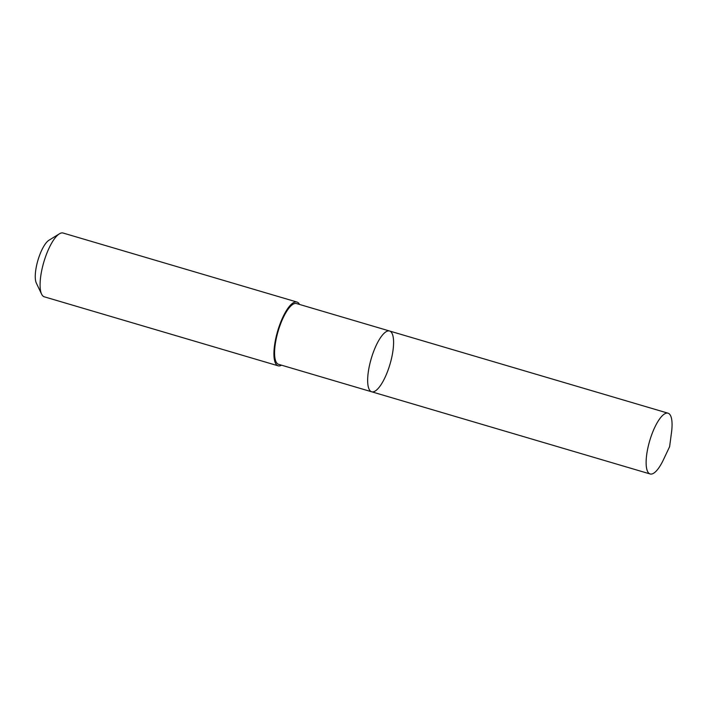 <?xml version="1.0" encoding="UTF-8"?>
<svg xmlns="http://www.w3.org/2000/svg" width="707" height="707" viewBox="0 0 707 707"><rect width="100%" height="100%" fill="white"/><g stroke="black" fill="none" stroke-linecap="round" stroke-linejoin="round"><path stroke-width="1.06" d="M371.661 391.784L278.567 364.308A31.674 9.792 -73.6 0 1 277.047 335.198A31.674 9.792 -73.6 0 1 293.732 303.886A31.674 9.792 -73.6 0 1 296.498 303.55L389.592 331.017A31.674 9.792 106.4 0 0 371.237 358.626A31.674 9.792 106.4 0 0 371.661 391.784A31.674 9.792 106.4 0 0 374.436 391.448A31.674 9.792 106.4 0 0 391.112 360.128A31.674 9.792 106.4 0 0 389.592 331.017A31.674 9.792 106.4 0 0 371.237 358.626A31.674 9.792 106.4 0 0 371.661 391.784L650.122 473.964A31.682 9.792 -73.6 0 1 648.602 444.844A31.682 9.792 -73.6 0 1 665.287 413.533A31.682 9.792 -73.6 0 1 668.062 413.197A31.682 9.792 -73.6 0 1 671.517 432.357L669.609 446.683L663.431 459.744A31.682 9.792 -73.6 0 1 652.897 473.628A31.682 9.792 -73.6 0 1 650.122 473.964M281.554 365.192A33.247 10.269 -73.6 0 1 278.125 365.811A33.247 10.269 -73.6 0 1 276.525 335.259A33.247 10.269 -73.6 0 1 294.032 302.393A33.247 10.269 -73.6 0 1 296.94 302.039A33.247 10.269 -73.6 0 1 299.485 304.434M278.125 365.811L44.285 296.807A33.247 10.269 -73.6 0 1 41.598 294.13A33.247 10.269 -73.6 0 1 43.843 262.014A33.247 10.269 -73.6 0 1 59.397 233.823A33.247 10.269 -73.6 0 1 60.192 233.39A33.247 10.269 -73.6 0 1 63.109 233.036L296.94 302.039M41.598 294.13L36.34 283.109A23.649 7.309 -73.6 0 1 37.931 260.264A23.649 7.309 -73.6 0 1 48.995 240.212L59.397 233.823M389.592 331.017L668.062 413.197"/></g></svg>
